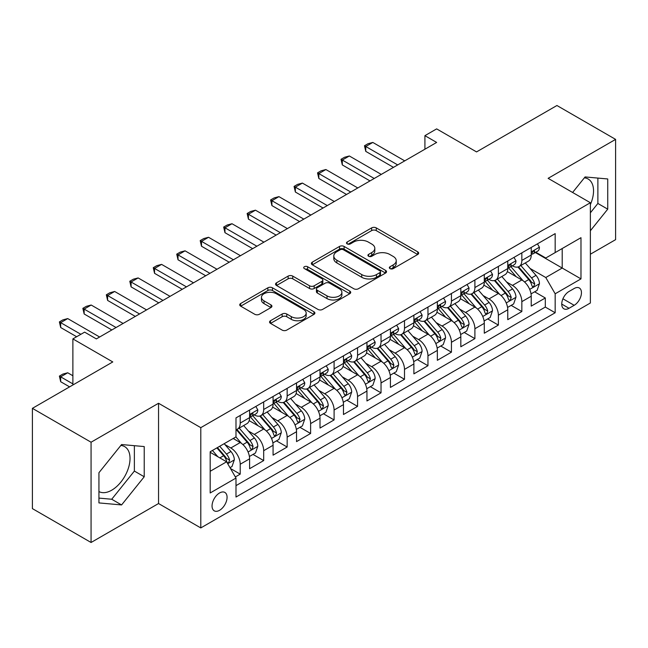 <?xml version="1.0" encoding="UTF-8"?>
<svg xmlns="http://www.w3.org/2000/svg" width="648" height="648" viewBox="0 0 648 648"><rect width="100%" height="100%" fill="white"/><g stroke="black" fill="none" stroke-linecap="round" stroke-linejoin="round"><path stroke-width="0.97" d="M390.015 268.62A2.284 1.32 0 0 0 393.239 268.62L417.717 254.486A3.256 1.879 0 0 0 418.665 253.157A3.256 1.879 0 0 0 417.717 251.829L376.253 227.894A3.256 1.879 0 0 0 371.644 227.894L347.166 242.02A2.284 1.32 0 0 0 346.502 242.951A2.284 1.32 0 0 0 347.166 243.883A2.284 1.32 0 0 0 350.39 243.883L353.557 242.052A10.425 6.018 0 0 1 368.299 242.052L371.758 244.053A10.425 6.018 0 0 1 374.811 248.306A10.425 6.018 0 0 1 371.758 252.558L368.591 254.389A2.284 1.32 0 0 0 367.918 255.32A2.284 1.32 0 0 0 368.591 256.252A2.284 1.32 0 0 0 371.814 256.252L374.981 254.421A10.425 6.018 0 0 1 389.723 254.421L393.182 256.422A10.425 6.018 0 0 1 396.236 260.674A10.425 6.018 0 0 1 393.182 264.927L390.015 266.757A2.284 1.32 0 0 0 389.343 267.689A2.284 1.32 0 0 0 390.015 268.62L390.015 266.757M98.933 491.557A25.888 14.944 120 0 0 111.723 490.188A25.888 14.944 120 0 0 128.636 467.37A25.888 14.944 120 0 0 124.667 446.626A25.888 14.944 120 0 0 120.844 445.46M219.567 510.308A10.619 6.132 120 0 0 226.5 500.945A10.619 6.132 120 0 0 224.872 492.44A10.619 6.132 120 0 0 219.567 492.966A10.619 6.132 120 0 0 212.625 502.322A10.619 6.132 120 0 0 214.253 510.835A10.619 6.132 120 0 0 219.567 510.308M584.358 177.852A25.888 14.944 -60 0 1 588.182 179.026A25.888 14.944 -60 0 1 590.369 204.59M270.516 320.72A3.256 1.879 0 0 0 269.56 322.056A3.256 1.879 0 0 0 270.516 323.384L282.147 330.099A3.256 1.879 0 0 0 286.756 330.099L313.94 314.401A3.256 1.879 0 0 0 314.888 313.073A3.256 1.879 0 0 0 313.94 311.745L272.468 287.809A3.256 1.879 0 0 0 267.867 287.809L240.683 303.499A3.256 1.879 0 0 0 239.728 304.827A3.256 1.879 0 0 0 240.683 306.156L254.737 314.272A3.256 1.879 0 0 0 259.338 314.272L270.977 307.557A3.256 1.879 0 0 0 271.925 306.229A3.256 1.879 0 0 0 270.977 304.892L264.003 300.875A8.716 5.03 0 0 1 261.452 297.319A8.716 5.03 0 0 1 266.83 292.669A8.716 5.03 0 0 1 276.332 293.755L303.629 309.517A8.716 5.03 0 0 1 306.18 313.073A8.716 5.03 0 0 1 300.802 317.723A8.716 5.03 0 0 1 291.3 316.637L286.756 314.005A3.256 1.879 0 0 0 282.147 314.005L270.516 320.72L270.516 323.384M590.369 254.219L615.6 239.655L615.6 139.385L556.932 105.511L476.547 151.916L436.647 128.887L424.918 135.659L436.647 142.439L96.35 338.904L84.621 332.132L72.884 338.904L72.884 384.969M91.068 442.22L91.068 542.489L158.541 503.536L158.541 403.267L91.068 442.22L32.4 408.345L112.784 361.94L72.884 338.904M158.541 403.267L200.791 427.656L590.369 202.727L590.369 302.997L200.791 527.926L200.791 427.656M615.6 139.385L548.127 178.338L590.369 202.727M353.792 288.741A3.256 1.879 0 0 0 358.393 288.741L385.576 273.043A3.256 1.879 0 0 0 386.532 271.714A3.256 1.879 0 0 0 385.576 270.386L344.112 246.443A3.256 1.879 0 0 0 339.503 246.443L312.32 262.14A3.256 1.879 0 0 0 311.372 263.469A3.256 1.879 0 0 0 312.32 264.797L353.792 288.741M305.289 269.114A2.284 1.32 0 0 1 307.598 269.438L307.598 266.725L349.758 291.065A3.256 1.879 0 0 1 350.714 292.394A3.256 1.879 0 0 1 349.758 293.722L322.574 309.42A3.256 1.879 0 0 1 317.966 309.42L276.502 285.476L276.502 282.82A3.256 1.879 0 0 0 275.546 284.148A3.256 1.879 0 0 0 276.502 285.476M276.502 282.82L288.133 276.105A3.256 1.879 0 0 1 292.742 276.105L309.558 285.809A3.256 1.879 0 0 0 314.167 285.809L321.886 281.354A3.256 1.879 0 0 0 322.842 280.025A3.256 1.879 0 0 0 321.886 278.697L304.374 268.588A2.284 1.32 0 0 1 303.709 267.656A2.284 1.32 0 0 1 305.119 266.441A2.284 1.32 0 0 1 307.598 266.725M91.068 542.489L32.4 508.615L32.4 408.345M235.346 476.944L240.214 474.134L230.477 468.504M224.937 444.577L230.826 447.979A13.276 7.663 60 0 1 240.214 464.235L249.601 458.816L249.601 468.707L263.687 460.582L253.004 454.418M248.403 431.025L254.299 434.427A13.276 7.663 60 0 1 263.687 450.692L273.075 445.273L273.075 455.163L287.153 447.031L276.477 440.867M271.877 417.474L277.765 420.876A13.276 7.663 60 0 1 287.153 437.141L296.541 431.722L296.541 441.612L310.619 433.48L299.943 427.315M295.342 403.931L301.239 407.333A13.276 7.663 60 0 1 310.619 423.59L320.007 418.171L320.007 428.061L334.093 419.928L323.417 413.764M318.808 390.38L324.705 393.781A13.276 7.663 60 0 1 334.093 410.038L343.481 404.619L343.481 414.509L357.558 406.385L346.883 400.213M342.282 376.828L348.17 380.23A13.276 7.663 60 0 1 357.558 396.487L366.946 391.068L366.946 400.958L381.032 392.834L370.348 386.67M365.747 363.277L371.644 366.679A13.276 7.663 60 0 1 381.032 382.944L390.42 377.525L390.42 387.415L404.498 379.283L393.822 373.118M389.221 349.734L395.11 353.136A13.276 7.663 60 0 1 404.498 369.392L413.886 363.974L413.886 373.864L427.964 365.731L417.288 359.567M412.687 336.182L418.576 339.584A13.276 7.663 60 0 1 427.964 355.841L437.351 350.422L437.351 360.312L451.437 352.18L440.753 346.016M436.153 322.631L442.049 326.033A13.276 7.663 60 0 1 451.437 342.29L460.825 336.871L460.825 346.761L474.903 338.637L464.227 332.473M459.626 309.08L465.515 312.482A13.276 7.663 60 0 1 474.903 328.747L484.291 323.32L484.291 333.218L498.377 325.085L487.693 318.921M483.092 295.529L488.989 298.931A13.276 7.663 60 0 1 498.377 315.195L507.765 309.776L507.765 319.666L521.843 311.534L521.843 301.644A13.276 7.663 -120 0 0 512.455 285.387L506.566 281.985M511.167 305.37L521.843 311.534M249.601 458.816A13.276 7.663 -120 0 0 240.214 442.56L233.175 438.494M273.075 445.273A13.276 7.663 -120 0 0 263.687 429.008L249.172 420.633M296.541 431.722A13.276 7.663 -120 0 0 287.153 415.457L272.638 407.082M320.007 418.171A13.276 7.663 -120 0 0 310.619 401.914L296.112 393.53M343.481 404.619A13.276 7.663 -120 0 0 334.093 388.363L319.577 379.979M366.946 391.068A13.276 7.663 -120 0 0 357.558 374.811L343.043 366.428M390.42 377.525A13.276 7.663 -120 0 0 381.032 361.26L366.517 352.885M413.886 363.974A13.276 7.663 -120 0 0 404.498 347.709L389.983 339.333M437.351 350.422A13.276 7.663 -120 0 0 427.964 334.166L413.456 325.782M460.825 336.871A13.276 7.663 -120 0 0 451.437 320.614L436.922 312.231M484.291 323.32A13.276 7.663 -120 0 0 474.903 307.063L460.388 298.688M507.765 309.776A13.276 7.663 -120 0 0 498.377 293.512L483.862 285.136M574.177 288.498L569.017 291.479A10.287 5.937 120 0 0 562.294 300.551A10.287 5.937 120 0 0 563.873 308.796A10.287 5.937 120 0 0 569.017 308.286L574.177 305.305A10.287 5.937 120 0 0 580.9 296.233A10.287 5.937 120 0 0 579.32 287.987A10.287 5.937 120 0 0 574.177 288.498M210.179 471.282L226.606 461.797L235.994 478.062L235.994 497.032L555.166 312.757L555.166 293.787L545.778 277.522L530.032 268.434M235.994 478.062L210.179 492.966L210.179 451.769L235.994 436.865L235.994 417.895L555.166 233.62L555.166 252.59L580.981 237.686L580.981 278.883L555.166 293.787M254.178 414.85L254.299 414.914A13.276 7.663 60 0 0 260.933 415.579L270.321 410.152A13.276 7.663 -120 0 0 273.075 404.077L273.075 396.487M277.644 401.298L277.765 401.371A13.276 7.663 60 0 0 284.407 402.027L293.795 396.608A13.276 7.663 -120 0 0 296.541 390.525L296.541 382.944M301.109 387.747L301.239 387.82A13.276 7.663 60 0 0 307.873 388.476L317.261 383.057A13.276 7.663 -120 0 0 320.007 376.982L320.007 369.392M324.583 374.196L324.705 374.269A13.276 7.663 60 0 0 331.339 374.925L340.726 369.506A13.276 7.663 -120 0 0 343.481 363.431L343.481 355.841M348.049 360.644L348.17 360.717A13.276 7.663 60 0 0 354.812 361.373L364.2 355.954A13.276 7.663 -120 0 0 366.946 349.88L366.946 342.29M371.523 347.101L371.644 347.166A13.276 7.663 60 0 0 378.278 347.83L387.666 342.411A13.276 7.663 -120 0 0 390.42 336.328L390.42 328.739M394.988 333.55L395.11 333.623A13.276 7.663 60 0 0 401.752 334.279L411.14 328.86A13.276 7.663 -120 0 0 413.886 322.777L413.886 315.195M418.454 319.999L418.576 320.072A13.276 7.663 60 0 0 425.218 320.728L434.606 315.309A13.276 7.663 -120 0 0 437.351 309.234L437.351 301.644M441.928 306.447L442.049 306.52A13.276 7.663 60 0 0 448.683 307.176L458.071 301.757A13.276 7.663 -120 0 0 460.825 295.682L460.825 288.093M465.394 292.904L465.515 292.969A13.276 7.663 60 0 0 472.157 293.625L481.545 288.206A13.276 7.663 -120 0 0 484.291 282.131L484.291 274.541M488.859 279.353L488.989 279.426A13.276 7.663 60 0 0 495.623 280.082L505.011 274.663A13.276 7.663 -120 0 0 507.765 268.58L507.765 260.99M235.994 485.644L545.308 307.063L545.308 297.983L531.23 306.115L531.23 296.225A13.276 7.663 -120 0 0 521.843 279.96L507.327 271.585M512.333 265.801L512.455 265.874A13.276 7.663 -120 0 0 519.089 266.531A13.276 7.663 -120 0 0 521.843 260.456L521.843 252.866M519.089 266.531L528.476 261.112A13.276 7.663 -120 0 0 531.23 255.029L531.23 247.447M240.214 415.457L240.214 423.047A13.276 7.663 60 0 1 237.468 429.122A13.276 7.663 60 0 1 235.994 429.665M237.468 429.122L246.856 423.703A13.276 7.663 -120 0 0 249.601 417.628L249.601 410.038M263.687 401.906L263.687 409.496A13.276 7.663 60 0 1 260.933 415.579M287.153 388.363L287.153 395.944A13.276 7.663 60 0 1 284.407 402.027M310.619 374.811L310.619 382.401A13.276 7.663 60 0 1 307.873 388.476M334.093 361.26L334.093 368.85A13.276 7.663 60 0 1 331.339 374.925M357.558 347.709L357.558 355.298A13.276 7.663 60 0 1 354.812 361.373M381.032 334.166L381.032 341.747A13.276 7.663 60 0 1 378.278 347.83M404.498 320.614L404.498 328.204A13.276 7.663 60 0 1 401.752 334.279M427.964 307.063L427.964 314.653A13.276 7.663 60 0 1 425.218 320.728M451.437 293.512L451.437 301.101A13.276 7.663 60 0 1 448.683 307.176M474.903 279.96L474.903 287.55A13.276 7.663 60 0 1 472.157 293.625M498.377 266.417L498.377 273.999A13.276 7.663 60 0 1 495.623 280.082M498.377 315.195L498.377 325.085M474.903 328.747L474.903 338.637M451.437 342.29L451.437 352.18M427.964 355.841L427.964 365.731M404.498 369.392L404.498 379.283M381.032 382.944L381.032 392.834M357.558 396.487L357.558 406.385M334.093 410.038L334.093 419.928M310.619 423.59L310.619 433.48M287.153 437.141L287.153 447.031M263.687 450.692L263.687 460.582M240.214 464.235L240.214 474.134M226.606 461.797L210.179 452.312M545.778 277.522L562.205 268.037L562.205 248.532L580.981 237.686M535.329 252.526L580.981 278.883M535.799 252.25L545.778 258.009L555.166 252.59M158.541 503.536L200.791 527.926M424.918 135.659L424.918 149.21M534.632 291.819L545.308 297.983M545.308 307.063L555.166 312.757M590.369 230.761L607.735 209.158L607.735 178.961L585.087 176.936L572.605 192.472M98.933 502.913L121.581 504.938L144.229 476.766L144.229 446.569L121.581 444.544L98.933 472.716L98.933 502.913M590.369 212.811L597.877 203.464L597.877 178.079M597.877 203.464L607.735 209.158M98.933 498.101L111.723 499.244L134.371 471.072L134.371 445.686M134.371 471.072L144.229 476.766M111.723 499.244L121.581 504.938M390.922 268.944L393.182 267.64A10.425 6.018 0 0 0 396.236 263.388L396.236 260.674M374.811 248.306L374.811 251.019A10.425 6.018 0 0 1 371.758 255.272L369.498 256.576M417.668 254.518L376.253 230.599A3.256 1.879 0 0 0 371.644 230.599L348.081 244.207M385.536 273.067L344.112 249.156A3.256 1.879 0 0 0 339.503 249.156L312.368 264.821M379.817 272.646A2.284 1.32 0 0 0 380.489 271.714A2.284 1.32 0 0 0 379.817 270.783L343.424 249.772A2.284 1.32 0 0 0 340.2 249.772L336.855 251.699A10.425 6.018 0 0 0 333.801 255.952A10.425 6.018 0 0 0 336.855 260.213L361.738 274.574A10.425 6.018 0 0 0 376.48 274.574L379.817 272.646L379.817 275.351A2.284 1.32 0 0 0 380.489 274.42L380.489 271.714M333.801 255.952L333.801 258.665A10.425 6.018 0 0 0 336.855 262.918L336.855 260.213M379.817 275.351L376.48 277.279A10.425 6.018 0 0 1 361.738 277.279L336.855 262.918M276.542 285.501L288.133 278.81L288.133 276.105M322.842 280.025L322.842 282.739A3.256 1.879 0 0 1 321.886 284.067L314.167 288.522A3.256 1.879 0 0 1 309.558 288.522L292.742 278.81A3.256 1.879 0 0 0 288.133 278.81M307.598 269.438L349.718 293.747M327.013 295.885A8.716 5.03 0 0 0 336.506 296.978A8.716 5.03 0 0 0 341.885 292.329A8.716 5.03 0 0 0 339.333 288.773L329.719 283.216A3.256 1.879 0 0 0 325.11 283.216L317.39 287.671A3.256 1.879 0 0 0 316.435 289A3.256 1.879 0 0 0 317.39 290.336L327.013 295.885L327.013 298.598A8.716 5.03 0 0 0 336.506 299.684A8.716 5.03 0 0 0 341.885 295.034L341.885 292.329M316.435 289L316.435 291.713A3.256 1.879 0 0 0 317.39 293.042L317.39 290.336M327.013 298.598L317.39 293.042M306.18 313.073L306.18 315.787A8.716 5.03 0 0 1 300.802 320.436A8.716 5.03 0 0 1 291.3 319.343L286.756 316.718A3.256 1.879 0 0 0 282.147 316.718L270.556 323.409M261.452 297.319L261.452 300.024A8.716 5.03 0 0 0 264.003 303.58L264.003 300.875M270.929 307.581L264.003 303.58M313.891 314.434L272.468 290.515A3.256 1.879 0 0 0 267.867 290.515L240.724 306.188M531.036 293.9L537.095 290.401L539.444 283.622A8.797 5.079 -120 0 0 536.018 275.368L525.293 262.95M523.147 280.819L510.891 266.636M516.173 276.688L509.061 268.458A21.076 12.166 -120 0 0 508.405 267.721M517.898 267.008L528.744 279.563A8.797 5.079 60 0 1 531.878 285.622L532.518 286.667L533.709 286.497L534.697 283.994A8.797 5.079 -120 0 0 531.562 277.935L520.838 265.526M518.538 266.798L530.186 280.292A4.479 2.584 60 0 1 531.32 282.05L534.697 283.994M537.451 243.851L539.444 247.309A8.797 5.079 60 0 1 537.621 251.197L533.166 253.773A8.797 5.079 -120 0 0 534.697 251.748L534.511 250.97M531.522 254.186L531.562 254.186A8.797 5.079 -120 0 0 533.166 253.773M533.555 251.092L534.697 251.748C534.138 250.42 533.199 250.962 531.878 253.376A8.797 5.079 60 0 1 531.23 254.624M397.694 164.924L365.772 146.497L365.772 151.381L364.484 145.751L368.007 143.718L372.819 142.439L404.733 160.866M393.466 167.362L365.772 151.381M372.819 142.439L365.772 146.497L364.484 145.751M507.562 307.452L513.629 303.944L515.97 297.173A8.797 5.079 -120 0 0 512.552 288.911L501.827 276.502M499.681 294.37L487.426 280.179M492.707 290.239L485.587 282.002A21.076 12.166 -120 0 0 484.939 281.273M494.424 280.56L505.27 293.115A8.797 5.079 60 0 1 508.413 299.174L509.053 300.218L510.235 300.048L511.223 297.545A8.797 5.079 -120 0 0 508.089 291.487L497.364 279.069M495.064 280.349L506.72 293.844A4.479 2.584 60 0 1 507.846 295.593L511.223 297.545M484.096 320.995L490.155 317.496L492.504 310.724A8.797 5.079 -120 0 0 489.078 302.462L478.354 290.045M476.207 307.921L463.952 293.73M469.233 303.791L462.121 295.553A21.076 12.166 -120 0 0 461.465 294.824M470.958 294.103L481.804 306.666A8.797 5.079 60 0 1 484.939 312.725L485.579 313.762L486.77 313.6L487.758 311.097A8.797 5.079 -120 0 0 484.623 305.038L473.899 292.621M471.598 293.9L483.254 307.395A4.479 2.584 60 0 1 484.38 309.145L487.758 311.097M460.623 334.546L466.69 331.047L469.039 324.267A8.797 5.079 -120 0 0 465.612 316.013L454.888 303.596M452.741 321.473L440.486 307.282M445.767 317.342L438.656 309.104A21.076 12.166 -120 0 0 437.999 308.367M447.493 307.654L458.339 320.209A8.797 5.079 60 0 1 461.473 326.268L462.113 327.313L463.304 327.151L464.292 324.648A8.797 5.079 -120 0 0 461.149 318.589L450.433 306.172M448.124 307.452L459.78 320.946A4.479 2.584 60 0 1 460.914 322.696L464.292 324.648M437.157 348.098L443.224 344.598L445.565 337.819A8.797 5.079 -120 0 0 442.139 329.565L431.422 317.147M429.268 335.024L417.012 320.833M422.294 330.885L415.182 322.655A21.076 12.166 -120 0 0 414.534 321.918M424.019 321.206L434.865 333.761A8.797 5.079 60 0 1 437.999 339.819L438.639 340.864L439.83 340.694L440.818 338.199A8.797 5.079 -120 0 0 437.684 332.132L426.959 319.723M424.659 321.003L436.315 334.49A4.479 2.584 60 0 1 437.44 336.247L440.818 338.199M513.977 257.402L515.97 260.861A8.797 5.079 60 0 1 514.156 264.749L509.693 267.324A8.797 5.079 -120 0 0 511.223 265.299L511.037 264.522M508.056 267.737L508.089 267.737A8.797 5.079 -120 0 0 509.693 267.324M510.089 264.643L511.223 265.299C510.673 263.971 509.733 264.514 508.413 266.927A8.797 5.079 60 0 1 507.765 268.175M374.22 178.475L342.306 160.048L342.306 164.924L341.018 159.303L344.534 157.27L349.345 155.982L381.267 174.409M370 180.913L342.306 164.924M349.345 155.982L342.306 160.048L341.018 159.303M490.512 270.953L492.504 274.404A8.797 5.079 60 0 1 490.682 278.3L486.227 280.876A8.797 5.079 -120 0 0 487.758 278.851L487.571 278.065M484.583 281.289L484.623 281.289A8.797 5.079 -120 0 0 486.227 280.876M486.624 278.195L487.758 278.851C487.207 277.522 486.267 278.065 484.939 280.471A8.797 5.079 60 0 1 484.291 281.726M350.754 192.027L318.84 173.599L318.84 178.475L317.544 172.854L321.068 170.821L325.879 169.533L357.793 187.961M346.526 194.465L318.84 178.475M325.879 169.533L318.84 173.599L317.544 172.854M467.046 284.504L469.039 287.955A8.797 5.079 60 0 1 467.216 291.851L462.753 294.427A8.797 5.079 -120 0 0 464.292 292.394L464.106 291.616M461.117 294.832L461.149 294.832A8.797 5.079 -120 0 0 462.753 294.427M463.15 291.738L464.292 292.394C463.733 291.074 462.794 291.616 461.473 294.022A8.797 5.079 60 0 1 460.825 295.277M327.289 205.578L295.366 187.151L295.366 192.027L294.079 186.405L297.594 184.372L302.405 183.084L334.328 201.512M323.06 208.016L295.366 192.027M302.405 183.084L295.366 187.151L294.079 186.405M443.572 298.056L445.565 301.506A8.797 5.079 60 0 1 443.75 305.394L439.287 307.97A8.797 5.079 -120 0 0 440.818 305.945L440.632 305.168M437.651 308.383L437.684 308.383A8.797 5.079 -120 0 0 439.287 307.97M439.684 305.289L440.818 305.945C440.267 304.625 439.328 305.168 437.999 307.573A8.797 5.079 60 0 1 437.351 308.821M303.815 219.129L271.901 200.702L271.901 205.578L270.605 199.957L274.128 197.924L278.94 196.636L310.854 215.063M299.595 221.567L271.901 205.578M278.94 196.636L271.901 200.702L270.605 199.957M413.691 361.649L419.75 358.142L422.099 351.37A8.797 5.079 -120 0 0 418.673 343.108L407.948 330.699M405.802 348.567L393.547 334.384M398.828 344.436L391.716 336.207A21.076 12.166 -120 0 0 391.06 335.47M400.553 334.757L411.399 347.312A8.797 5.079 60 0 1 414.534 353.371L415.174 354.416L416.364 354.245L417.353 351.743A8.797 5.079 -120 0 0 414.218 345.684L403.493 333.274M401.193 334.546L412.841 348.041A4.479 2.584 60 0 1 413.975 349.799L417.353 351.743M420.106 311.599L422.099 315.058A8.797 5.079 60 0 1 420.277 318.946L415.822 321.521A8.797 5.079 -120 0 0 417.353 319.496L417.166 318.719M414.177 321.935L414.218 321.935A8.797 5.079 -120 0 0 415.822 321.521M416.219 318.84L417.353 319.496C416.794 318.168 415.862 318.711 414.534 321.125A8.797 5.079 60 0 1 413.886 322.372M280.349 232.673L248.427 214.245L248.427 219.129L247.139 213.5L250.663 211.467L255.474 210.187L287.388 228.606M276.121 235.111L248.427 219.129M255.474 210.187L248.427 214.245L247.139 213.5M390.218 375.2L396.284 371.693L398.633 364.921A8.797 5.079 -120 0 0 395.207 356.659L384.483 344.25M382.336 362.119L370.081 347.927M375.362 357.988L368.25 349.75A21.076 12.166 -120 0 0 367.594 349.021M377.087 348.308L387.933 360.863A8.797 5.079 60 0 1 391.068 366.922L391.708 367.967L392.891 367.797L393.879 365.294A8.797 5.079 -120 0 0 390.744 359.235L380.02 346.818M377.719 348.098L389.375 361.592A4.479 2.584 60 0 1 390.501 363.342L393.879 365.294M396.633 325.15L398.633 328.609A8.797 5.079 60 0 1 396.811 332.497L392.348 335.073A8.797 5.079 -120 0 0 393.879 333.048L393.692 332.262M390.712 335.486L390.744 335.486A8.797 5.079 -120 0 0 392.348 335.073M392.745 332.392L393.879 333.048C393.328 331.719 392.388 332.262 391.068 334.676A8.797 5.079 60 0 1 390.42 335.923M256.875 246.224L224.961 227.796L224.961 232.673L223.673 227.051L227.189 225.018L232 223.73L263.922 242.158M252.655 248.662L224.961 232.673M232 223.73L224.961 227.796L223.673 227.051M366.752 388.743L372.819 385.244L375.16 378.473A8.797 5.079 -120 0 0 371.733 370.211L361.017 357.793M358.862 375.67L346.607 361.479M351.888 371.539L344.776 363.301A21.076 12.166 -120 0 0 344.12 362.572M353.614 361.851L364.459 374.414A8.797 5.079 60 0 1 367.594 380.473L368.234 381.51L369.425 381.348L370.413 378.845A8.797 5.079 -120 0 0 367.278 372.786L356.554 360.369M354.254 361.649L365.909 375.143A4.479 2.584 60 0 1 367.035 376.893L370.413 378.845M373.167 338.702L375.16 342.152A8.797 5.079 60 0 1 373.337 346.048L368.882 348.624A8.797 5.079 -120 0 0 370.413 346.599L370.227 345.813M367.238 349.037L367.278 349.037A8.797 5.079 -120 0 0 368.882 348.624M369.279 345.943L370.413 346.599C369.862 345.271 368.923 345.813 367.594 348.219A8.797 5.079 60 0 1 366.946 349.475M233.41 259.775L201.496 241.348L201.496 246.224L200.2 240.602L203.723 238.569L208.535 237.281L240.449 255.709M229.19 262.213L201.496 246.224M208.535 237.281L201.496 241.348L200.2 240.602M343.278 402.295L349.345 398.795L351.694 392.016A8.797 5.079 -120 0 0 348.268 383.762L337.543 371.345M335.397 389.221L323.141 375.03M328.423 385.09L321.311 376.853A21.076 12.166 -120 0 0 320.655 376.115M330.148 375.403L340.994 387.958A8.797 5.079 60 0 1 344.129 394.016L344.768 395.061L345.959 394.891L346.947 392.396A8.797 5.079 -120 0 0 343.805 386.338L333.088 373.92M330.788 375.2L342.436 388.695A4.479 2.584 60 0 1 343.57 390.444L346.947 392.396M349.701 352.253L351.694 355.703A8.797 5.079 60 0 1 349.871 359.6L345.416 362.167A8.797 5.079 -120 0 0 346.947 360.142L346.761 359.365M343.772 362.58L343.805 362.58A8.797 5.079 -120 0 0 345.416 362.167M345.805 359.486L346.947 360.142C346.388 358.822 345.449 359.365 344.129 361.77A8.797 5.079 60 0 1 343.481 363.026M209.944 273.326L178.022 254.899L178.022 259.775L176.734 254.154L180.257 252.121L185.061 250.833L216.983 269.26M205.716 275.764L178.022 259.775M185.061 250.833L178.022 254.899L176.734 254.154M319.812 415.846L325.879 412.347L328.22 405.567A8.797 5.079 -120 0 0 324.802 397.313L314.078 384.896M311.931 402.764L299.676 388.581M304.957 398.633L297.837 390.404A21.076 12.166 -120 0 0 297.189 389.667M306.674 388.954L317.52 401.509A8.797 5.079 60 0 1 320.663 407.568L321.303 408.613L322.485 408.443L323.474 405.94A8.797 5.079 -120 0 0 320.339 399.881L309.614 387.472M307.314 388.751L318.97 402.238A4.479 2.584 60 0 1 320.096 403.996L323.474 405.94M326.228 365.796L328.22 369.255A8.797 5.079 60 0 1 326.406 373.143L321.943 375.719A8.797 5.079 -120 0 0 323.474 373.694L323.287 372.916M320.306 376.132L320.339 376.132A8.797 5.079 -120 0 0 321.943 375.719M322.339 373.037L323.474 373.694C322.923 372.373 321.983 372.908 320.663 375.322A8.797 5.079 60 0 1 320.007 376.569M186.47 286.87L154.556 268.45L154.556 273.326L153.268 267.705L156.784 265.672L161.595 264.384L193.517 282.812M182.25 289.316L154.556 273.326M161.595 264.384L154.556 268.45L153.268 267.705M296.347 429.397L302.405 425.89L304.754 419.118A8.797 5.079 -120 0 0 301.328 410.856L290.604 398.447M288.457 416.316L276.202 402.133M281.483 412.185L274.371 403.955A21.076 12.166 -120 0 0 273.715 403.218M283.208 402.505L294.054 415.06A8.797 5.079 60 0 1 297.189 421.119L297.829 422.164L299.02 421.994L300.008 419.491A8.797 5.079 -120 0 0 296.873 413.432L286.149 401.023M283.848 402.295L295.504 415.789A4.479 2.584 60 0 1 296.63 417.547L300.008 419.491M302.762 379.347L304.754 382.806A8.797 5.079 60 0 1 302.932 386.694L298.477 389.27A8.797 5.079 -120 0 0 300.008 387.245L299.822 386.467M296.833 389.683L296.873 389.683A8.797 5.079 -120 0 0 298.477 389.27M298.874 386.589L300.008 387.245C299.457 385.916 298.517 386.459 297.189 388.873A8.797 5.079 60 0 1 296.541 390.12M163.004 300.421L131.09 281.993L131.09 286.878L129.794 281.248L133.318 279.215L138.129 277.927L170.043 296.355M158.776 302.859L131.09 286.878M138.129 277.927L131.09 281.993L129.794 281.248M272.873 442.94L278.94 439.441L281.289 432.67A8.797 5.079 -120 0 0 277.862 424.408L267.138 411.99M264.991 429.867L252.736 415.676M258.017 425.736L250.906 417.498A21.076 12.166 -120 0 0 250.25 416.769M259.743 416.048L270.589 428.612A8.797 5.079 60 0 1 273.723 434.67L274.363 435.707L275.546 435.545L276.534 433.042A8.797 5.079 -120 0 0 273.399 426.983L262.675 414.566M260.375 415.846L272.03 429.34A4.479 2.584 60 0 1 273.164 431.09L276.534 433.042M279.288 392.899L281.289 396.357A8.797 5.079 60 0 1 279.466 400.245L275.003 402.821A8.797 5.079 -120 0 0 276.534 400.796L276.356 400.01M273.367 403.234L273.399 403.234A8.797 5.079 -120 0 0 275.003 402.821M275.4 400.14L276.534 400.796C275.983 399.468 275.044 400.01 273.723 402.416A8.797 5.079 60 0 1 273.075 403.672M139.539 313.972L107.617 295.545L107.617 300.421L106.329 294.8L109.844 292.766L114.656 291.479L146.578 309.906M135.311 316.41L107.617 300.421M114.656 291.479L107.617 295.545L106.329 294.8M249.407 456.492L255.474 452.993L257.815 446.221A8.797 5.079 -120 0 0 254.389 437.959L243.672 425.542M241.518 443.418L235.904 436.914M234.544 439.287L233.636 438.226M236.269 429.6L247.115 442.163A8.797 5.079 60 0 1 250.25 448.222L250.889 449.258L252.08 449.096L253.068 446.594A8.797 5.079 -120 0 0 249.934 440.535L239.209 428.117M236.909 429.397L248.565 442.892A4.479 2.584 60 0 1 249.691 444.641L253.068 446.594M255.822 406.45L257.815 409.901A8.797 5.079 60 0 1 255.992 413.797L251.537 416.372A8.797 5.079 -120 0 0 253.068 414.347L252.882 413.562M249.901 416.786L249.934 416.777A8.797 5.079 -120 0 0 251.537 416.372M251.934 413.691L253.068 414.347C252.518 413.019 251.578 413.562 250.25 415.967A8.797 5.079 60 0 1 249.601 417.223M116.065 327.524L84.151 309.096L84.151 313.972L82.855 308.351L86.378 306.318L91.19 305.03L123.104 323.457M111.845 329.962L84.151 313.972M91.19 305.03L84.151 309.096L82.855 308.351M230.008 467.694L232 466.544L234.349 459.764A8.797 5.079 -120 0 0 230.923 451.51L224.176 443.694M217.874 456.759L212.439 450.465M211.078 452.839L210.179 451.794M216.894 447.89L223.649 455.706A8.797 5.079 60 0 1 226.784 461.765L227.424 462.81L228.614 462.64L229.603 460.145A8.797 5.079 -120 0 0 226.468 454.086L219.713 446.27M217.445 447.582L225.091 456.443A4.479 2.584 60 0 1 226.225 458.193L229.603 460.145M72.884 375.759L67.724 372.778L60.677 376.844L72.884 383.891M60.677 381.721L59.389 376.099L60.677 376.844L60.677 381.721L69.595 386.872M59.389 376.099L62.913 374.066L67.724 372.778M80.862 334.295L60.677 322.647L60.677 327.524L59.389 321.902L62.913 319.869L67.724 318.581L99.638 337.009M76.642 336.733L60.677 327.524M67.724 318.581L60.677 322.647L59.389 321.902M230.826 447.979L240.214 442.56M254.299 434.427L263.687 429.008M277.765 420.876L287.153 415.457M301.239 407.333L310.619 401.914M324.705 393.781L334.093 388.363M348.17 380.23L357.558 374.811M371.644 366.679L381.032 361.26M395.11 353.136L404.498 347.709M418.576 339.584L427.964 334.166M442.049 326.033L451.437 320.614M465.515 312.482L474.903 307.063M488.989 298.931L498.377 293.512M512.455 285.387L521.843 279.96M521.843 260.456L531.23 255.029M240.214 423.047L249.601 417.628M263.687 409.496L273.075 404.077M287.153 395.944L296.541 390.525M310.619 382.401L320.007 376.982M334.093 368.85L343.481 363.431M357.558 355.298L366.946 349.88M381.032 341.747L390.42 336.328M404.498 328.204L413.886 322.777M427.964 314.653L437.351 309.234M451.437 301.101L460.825 295.682M474.903 287.55L484.291 282.131M498.377 273.999L507.765 268.58M521.843 301.644L531.23 296.225M562.926 298.801L574.177 305.305M561.743 304.082L569.017 308.286M393.182 267.64L393.182 264.927M368.591 256.252L368.591 254.389M371.758 255.272L371.758 252.558M347.166 243.883L347.166 242.02M371.644 230.599L371.644 227.894M376.253 230.599L376.253 227.894M417.717 254.486L417.717 251.829M312.32 264.797L312.32 262.14M339.503 249.156L339.503 246.443M344.112 249.156L344.112 246.443M385.576 273.043L385.576 270.386M361.738 277.279L361.738 274.574M376.48 277.279L376.48 274.574M292.742 278.81L292.742 276.105M309.558 288.522L309.558 285.809M314.167 288.522L314.167 285.809M321.886 284.067L321.886 281.354M349.758 293.722L349.758 291.065M282.147 316.718L282.147 314.005M286.756 316.718L286.756 314.005M291.3 319.343L291.3 316.637M270.977 307.557L270.977 304.892M240.683 306.156L240.683 303.499M267.867 290.515L267.867 287.809M272.468 290.515L272.468 287.809M313.94 314.401L313.94 311.745M529.691 289.389L539.387 283.792M531.562 277.935L536.018 275.368M524.548 281.985L528.744 279.563M539.387 247.204L531.23 251.918M506.226 302.94L515.913 297.343M508.089 291.487L512.552 288.911M501.082 295.537L505.27 293.115M482.752 316.491L492.448 310.894M484.623 305.038L489.078 302.462M477.608 309.088L481.804 306.666M459.286 330.035L468.982 324.437M461.149 318.589L465.612 316.013M454.143 322.631L458.339 320.209M435.812 343.586L445.508 337.989M437.684 332.132L442.139 329.565M430.669 336.182L434.865 333.761M515.913 260.755L507.765 265.469M492.448 274.306L484.291 279.013M468.982 287.858L460.825 292.564M445.508 301.409L437.351 306.115M412.347 357.137L422.042 351.54M414.218 345.684L418.673 343.108M407.203 349.734L411.399 347.312M422.042 314.952L413.886 319.666M388.881 370.688L398.569 365.091M390.744 359.235L395.207 356.659M383.738 363.285L387.933 360.863M398.569 328.504L390.42 333.21M365.407 384.24L375.103 378.643M367.278 372.786L371.733 370.211M360.264 376.836L364.459 374.414M375.103 342.055L366.946 346.761M341.942 397.783L351.637 392.186M343.805 386.338L348.268 383.762M336.798 390.38L340.994 387.958M351.637 355.606L343.481 360.312M318.468 411.334L328.163 405.737M320.339 399.881L324.802 397.313M313.324 403.931L317.52 401.509M328.163 369.158L320.007 373.864M295.002 424.885L304.698 419.288M296.873 413.432L301.328 410.856M289.859 417.482L294.054 415.06M304.698 382.701L296.541 387.415M271.536 438.437L281.232 432.84M273.399 426.983L277.862 424.408M266.393 431.033L270.589 428.612M281.232 396.252L273.075 400.958M248.063 451.98L257.758 446.391M249.934 440.535L254.389 437.959M242.919 444.585L247.115 442.163M257.758 409.803L249.601 414.509M227.715 463.733L234.293 459.934M226.468 454.086L230.923 451.51M219.85 457.901L223.649 455.706"/></g></svg>
